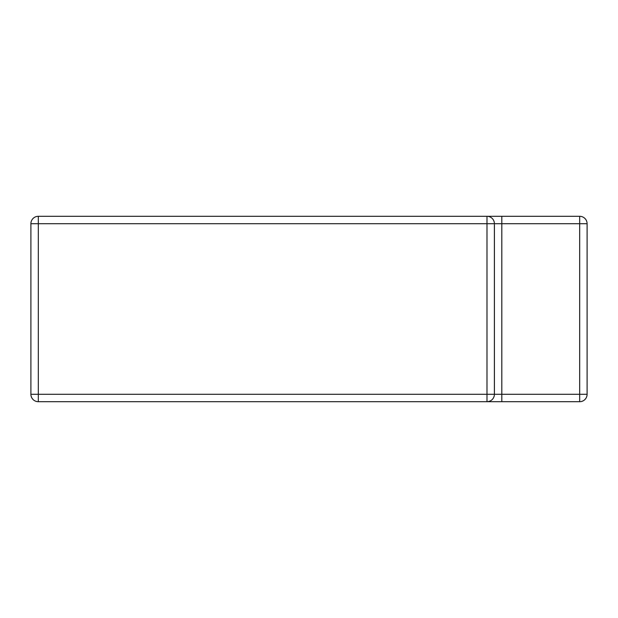 <?xml version="1.0" encoding="UTF-8"?>
<svg xmlns="http://www.w3.org/2000/svg" width="618" height="618" viewBox="0 0 618 618"><rect width="100%" height="100%" fill="white"/><g stroke="black" fill="none" stroke-linecap="round" stroke-linejoin="round"><path stroke-width="0.93" d="M486.984 401.7L486.984 394.284L38.316 394.284L38.316 223.716L486.984 223.716L486.984 216.3A7.416 7.416 0 0 1 494.4 223.716L494.4 394.284A7.416 7.416 0 0 1 486.984 401.7L38.316 401.7A7.416 7.416 0 0 1 30.9 394.284L30.9 223.716A7.416 7.416 0 0 1 38.316 216.3L579.684 216.3A7.416 7.416 0 0 1 587.1 223.716L587.1 394.284A7.416 7.416 0 0 1 579.684 401.7L501.816 401.7L501.816 223.716L579.684 223.716L579.684 394.284L494.4 394.284A7.416 7.416 0 0 1 486.984 401.7L501.816 401.7M587.1 394.284A7.416 7.416 0 0 1 579.684 401.7L579.684 394.284L587.1 394.284M38.316 401.7A7.416 7.416 0 0 1 30.9 394.284L38.316 394.284L38.316 401.7M579.684 216.3A7.416 7.416 0 0 1 587.1 223.716L579.684 223.716L579.684 216.3M30.9 223.716A7.416 7.416 0 0 1 38.316 216.3L38.316 223.716L30.9 223.716M494.4 394.284L486.984 394.284L486.984 223.716L501.816 223.716L501.816 216.3M486.984 216.3A7.416 7.416 0 0 1 494.4 223.716"/></g></svg>
